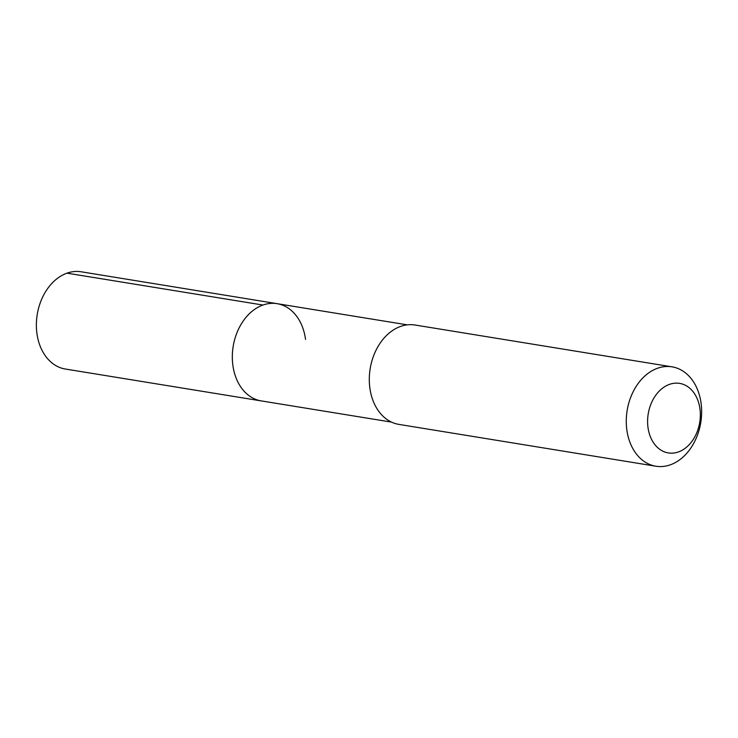 <?xml version="1.0" encoding="UTF-8"?>
<svg xmlns="http://www.w3.org/2000/svg" width="738" height="738" viewBox="0 0 738 738"><rect width="100%" height="100%" fill="white"/><g stroke="black" fill="none" stroke-linecap="round" stroke-linejoin="round"><path stroke-width="1.11" d="M407.311 324.858L81.162 271.787A49.261 36.494 99.2 0 0 36.9 333.272A49.261 36.494 99.2 0 0 65.341 369.028L261.289 400.909A49.261 36.494 -80.8 0 1 232.848 365.153A49.261 36.494 -80.8 0 1 277.11 303.678A49.261 36.494 -80.8 0 1 305.541 339.434M277.11 303.678A49.261 36.494 99.2 0 0 232.848 365.153A49.261 36.494 99.2 0 0 261.289 400.909L391.491 422.099M672.041 366.841L415.07 325.024A50.341 37.287 99.2 0 0 369.839 387.856A50.341 37.287 99.2 0 0 398.898 424.396L655.87 466.213A50.341 37.287 -80.8 0 1 626.811 429.673A50.341 37.287 -80.8 0 1 672.041 366.841A50.341 37.287 -80.8 0 1 701.1 403.382A50.341 37.287 -80.8 0 1 655.87 466.213M647.973 427.357A35.239 26.107 -80.8 0 1 669.523 384.35A35.239 26.107 -80.8 0 1 699.965 408.953A35.239 26.107 -80.8 0 1 678.416 451.951A35.239 26.107 -80.8 0 1 647.973 427.357M67.029 273.161L262.977 305.043"/></g></svg>
